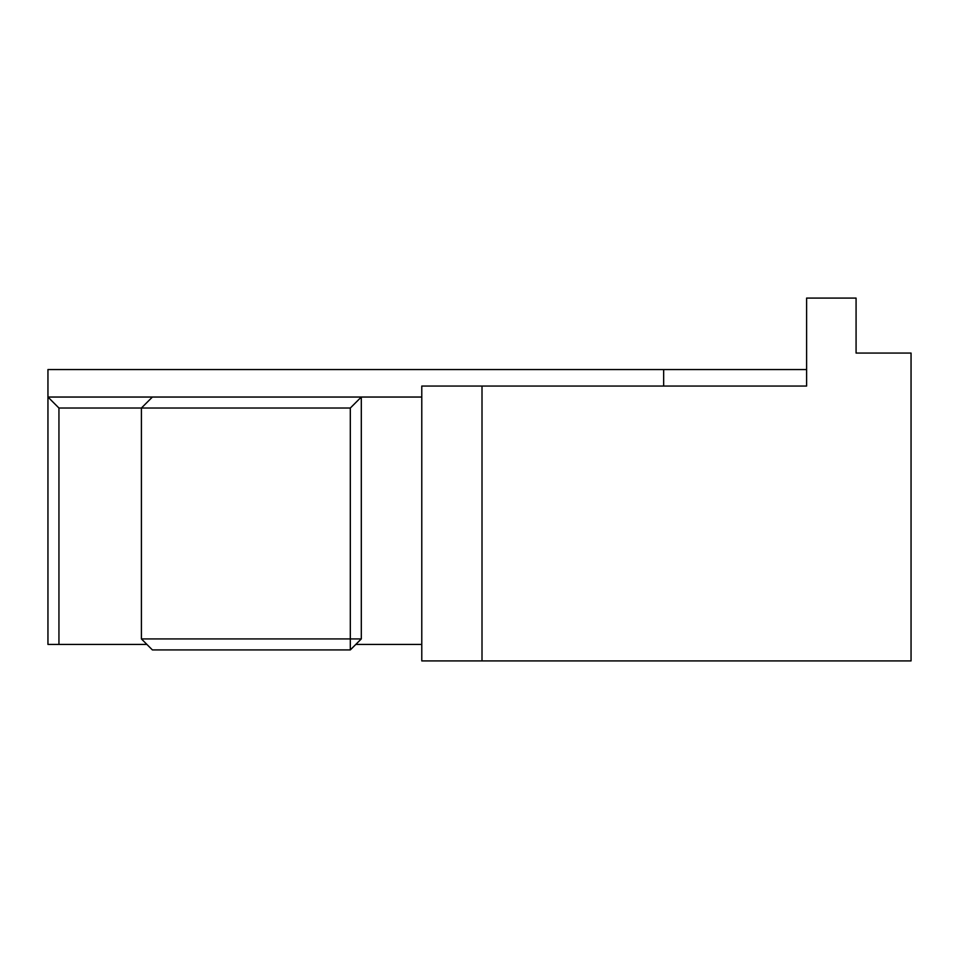 <?xml version="1.0" encoding="UTF-8"?>
<svg xmlns="http://www.w3.org/2000/svg" width="959" height="959" viewBox="0 0 959 959"><rect width="100%" height="100%" fill="white"/><g stroke="black" fill="none" stroke-linecap="round" stroke-linejoin="round"><path stroke-width="1.44" d="M58.943 644.424L47.95 644.424L47.95 397.038L361.303 397.038L361.303 638.922L350.311 638.922L350.311 649.926L152.397 649.926L141.405 638.922L350.311 638.922L350.311 408.031L58.943 408.031L58.943 644.424L146.907 644.424M355.813 644.424L421.78 644.424M608.713 660.919L911.05 660.919L911.05 353.056L856.075 353.056L856.075 298.081L806.603 298.081L806.603 386.045L421.78 386.045L421.78 660.919L482.005 660.919L482.005 386.045M806.603 369.551L47.95 369.551L47.95 397.038L58.943 408.031M608.665 660.919L482.005 660.919M152.397 397.038L141.405 408.031L141.405 638.922M421.78 397.038L361.303 397.038L350.311 408.031M350.311 649.926L361.303 638.922M663.664 386.045L663.664 369.551"/></g></svg>
